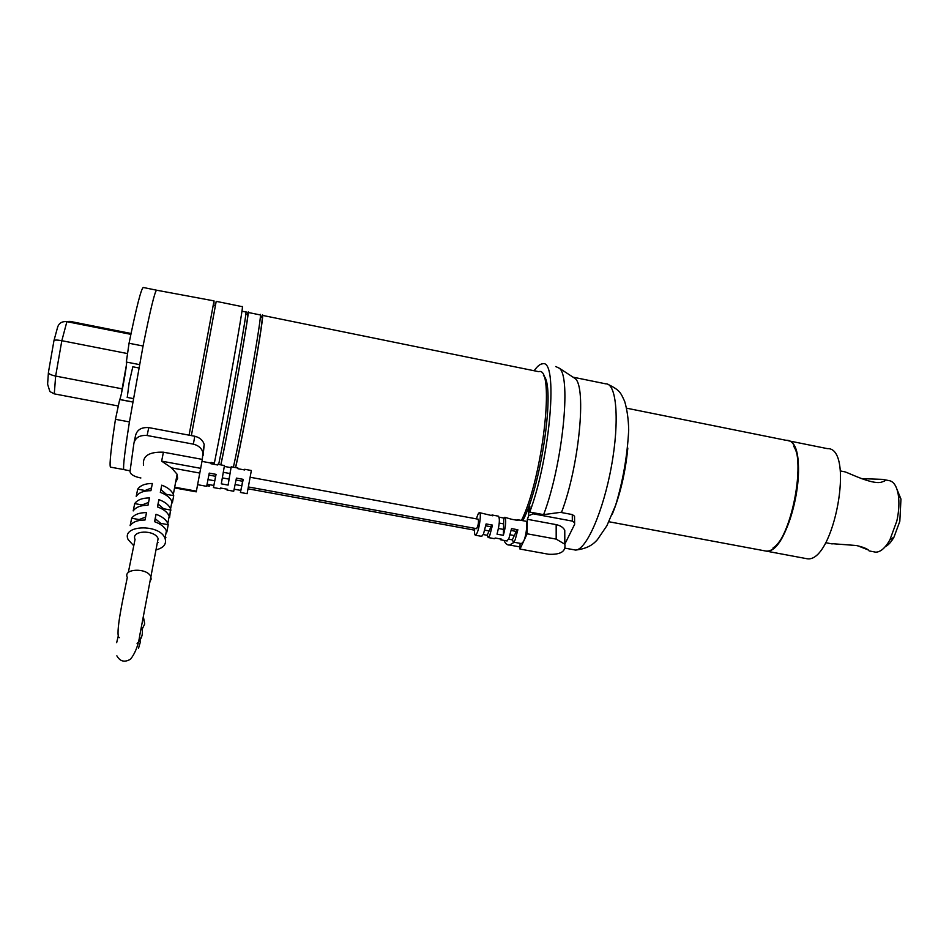 <?xml version="1.0" encoding="UTF-8"?>
<svg xmlns="http://www.w3.org/2000/svg" width="949" height="949" viewBox="0 0 949 949"><rect width="100%" height="100%" fill="white"/><g stroke="black" fill="none" stroke-linecap="round" stroke-linejoin="round"><path stroke-width="1.42" d="M143.406 616.886L144.711 623.991L142.208 629.08M141.52 626.708C143.56 633.149 142.089 638.724 137.083 643.434M117.913 405.923L54.283 393.871L55.647 376.077L61.827 340.703L66.893 321.664L70.119 321.391L66.181 321.545M130.867 334.345L66.893 321.664C61.732 321.189 58.553 323.324 57.379 328.057L53.986 340.525M233.395 467.193C243.763 420.597 263.81 305.602 260.05 314.89L248.128 312.458M220.82 464.868C230.216 420.751 250.726 305.21 247.559 314.57L245.803 314.214M220.88 464.88C230.761 418.118 251.141 303.004 247.962 312.423L247.286 314.522M521.476 520.432C542.899 477.596 555.379 365.436 538.747 371.688L262.446 315.376M235.518 467.584C245.518 423.657 265.649 308.271 261.805 317.476L260.263 317.156M235.625 467.608C246.088 421.036 266.076 306.064 262.209 315.329L261.402 317.393M564.833 544.109L574.62 524.358L574.596 522.721L572.33 521.108L532.994 513.8L528.664 515.829L527.336 519.293L527.146 533.789L519.981 549.056L520.076 543.338M572.793 377.002L575.236 378.604C586.696 387.465 579.032 466.445 561.583 512.199L543.623 514.643L529.767 512.069L529.827 506.268L528.735 509.328L528.664 515.829M529.767 512.069C550.717 455.994 558.344 358.259 542.472 363.823C539.981 364.013 537.217 366.326 534.168 370.751M503.978 540.408C505.437 543.73 507.3 545.272 509.566 545.034L514.239 542.27M521.487 543.599L523.54 541.476C526.47 535.616 528 520.396 525.592 521.191L517.525 519.696M522.828 520.681C541.713 484.832 555.746 384.108 543.433 375.59M134.117 442.222L135.588 435.413C137.095 429.719 141.496 427.121 148.756 427.608L147.119 435.508C139.859 434.974 135.47 437.489 133.939 443.064L130.013 471.428L130.428 473.065C132.089 475.319 135.565 476.956 140.855 477.976L140.867 477.976M176.467 477.75L177.677 477.976M143.524 465.129C142.338 456.018 148.969 451.712 163.418 452.199L202.351 459.399L196.265 491.843L174.545 487.905M147.119 435.508L193.347 444.144C198.388 445.413 201.556 448.13 202.849 452.293L202.351 459.399M148.756 427.608L194.806 436.243C199.824 437.536 202.967 440.312 204.225 444.571L203.05 455.71M155.944 549.91C163.797 547.846 166.81 543.967 165.007 538.297C159.729 523.587 121.104 524.927 128.103 539.542L133.762 545.77M175.612 482.306L177.593 478.533L177.131 474.275L171.532 467.893L161.638 461.143L200.761 468.343M173.714 495.663L173.323 494.417C171.544 490.443 167.688 487.359 161.733 485.176L160.322 492.377C166.3 494.559 170.179 497.632 171.959 501.594L172.362 502.851L173.714 495.663L166.383 494.346L166.217 495.224M134.711 503.611L133.192 510.906C135.873 507.134 140.808 505.248 147.997 505.248L149.468 497.94C142.303 497.94 137.38 499.826 134.711 503.611L142.136 504.939L148.566 502.412M158.898 499.625L157.463 506.932C163.489 509.115 167.404 512.175 169.207 516.114L169.622 517.359L170.583 508.83C168.792 504.88 164.901 501.807 158.898 499.625L158.163 504.073L163.608 508.759L163.418 509.779M157.38 542.484L158.056 542.33M165.114 538.546L165.873 537.573M156.016 514.287L154.568 521.701C160.642 523.872 164.592 526.92 166.419 530.847L166.834 532.092L168.234 524.702L167.819 523.457C166.004 519.518 162.077 516.458 156.016 514.287L155.292 518.723L160.784 523.385L160.571 524.536M146.526 512.602C139.301 512.602 134.355 514.488 131.674 518.249L130.132 525.639C132.824 521.891 137.783 520.016 145.031 520.016L146.526 512.602M152.374 483.48C145.256 483.48 140.369 485.39 137.7 489.186L136.205 496.374C138.874 492.578 143.785 490.68 150.927 490.68L152.374 483.48M118.174 636.399L116.656 642.687M138.542 648.179L140.298 642.176L139.598 636.15M157.166 543.54L158.115 538.629C154.817 529.423 130.665 530.254 135.055 539.412L128.293 572.579M226.989 489.186L226.965 490.016L233.703 491.25L236.443 478.106L243.217 479.352L240.441 492.472L242.636 481.262L236.087 480.052M489.162 530.966L490.906 526.766L485.781 525.829M514.382 535.568L516.197 531.404L511.214 530.491M491.321 515.521L492.021 514.987L492.756 515.793L479.625 512.697M481.57 536.327L483.444 534.168L486.102 523.931L492.484 525.105L489.803 535.319L488.166 537.537L487.193 535.283L483.255 534.56M489.079 530.942L487.193 535.283M491.701 524.963L490.906 526.766M244.415 469.921L244.652 469.281L244.688 469.969L237.938 468.723L237.926 468.035L231.236 466.801M217.523 464.951L217.701 464.298L217.653 464.974L210.868 463.717L211.01 462.4L214.391 463.029C224.64 412.341 244.462 301.248 242.351 306.681L216.206 301.343L191.366 435.603M214.13 464.322L214.391 463.029M243.074 479.328L242.636 481.262M215.992 474.358L213.454 487.561L216.064 474.37L209.243 473.112L206.668 486.327L197.641 484.69M215.589 476.303L208.887 475.069M226.965 490.016L227.202 489.221L220.441 488L220.18 488.782M229.978 473.539L228.104 485.093L231.2 466.789L229.978 473.539L223.442 472.341M230.939 467.643L224.403 466.433M217.724 464.298L224.45 465.544L221.307 483.848L228.104 485.093M499.993 538.878L500.811 539.839L501.63 539.174L495.307 538.024L494.215 538.629M503.504 529.412L503.361 535.331C505.959 525.485 506.386 519.483 504.643 517.324L503.789 518.035L503.504 529.412L498.45 528.486M499.15 517.181L503.789 518.035M499.245 523.077L503.646 523.884M503.361 535.331L497.015 534.168C499.601 524.322 500.04 518.32 498.344 516.161L492.294 515.034M476.493 528.64L476.6 528.664C478.308 525.331 478.842 522.175 478.225 519.21L250.548 477.323M474.714 528.32C474.31 532.828 474.571 535.129 475.485 535.224L477.074 533.006C479.767 527.075 481.475 511.784 479.364 512.65C478.486 512.946 477.513 515.022 476.445 518.878M508.628 539.186L512.318 539.862L513.409 542.128L515.129 539.934L517.869 529.767L511.535 528.605L508.818 538.783L506.825 540.93M516.481 520.171L517.229 519.649L518.035 520.455L511.725 519.293L504.927 517.371M247.108 493.682L251.355 470.514L244.7 469.281M213.703 485.461L207.131 484.263M240.572 490.36L234.261 489.209M527.336 519.293L556.173 524.631L556.185 539.115L564.833 544.228C565.995 551.464 560.61 554.809 548.7 554.263L519.981 549.056M556.185 539.115L527.146 533.789M574.548 517.881L574.536 516.209L572.271 514.56L560.444 512.353M556.173 524.631C560.408 525.544 563.267 527.407 564.762 530.242L564.785 535.355M124.153 469.66L123.75 469.553C122.979 466.635 124.877 450.763 129.432 421.937L143.062 346.017C150.345 309.813 154.853 291.213 156.609 290.204L214.023 300.892L213.905 305.708M110.926 467.216L110.392 467.122C109.36 464.144 111.045 448.213 115.458 419.316L119.704 399.47C120.926 399.102 127.451 363.17 126.502 362.079M126.336 362.055L129.052 343.253C136.466 307.013 141.211 288.425 143.287 287.488L156.585 290.192M214.023 300.892L189.076 435.176L213.228 305.222L215.352 305.649M70.119 321.391L131.045 333.49M127.202 353.514L61.827 340.703C56.715 339.789 54.081 339.849 53.915 340.881L48.458 372.186C48.185 373.681 50.582 374.974 55.647 376.077L122.148 388.829L126.419 364.938M76.727 323.146L108.803 329.6L76.727 323.146M54.283 393.871L49.894 391.569L47.604 384.203L48.399 372.732M218.65 464.464C228.14 419.043 248.152 306.717 245.898 311.877M793.684 446.303C806.484 464.785 791.988 535.865 773.032 547.988M626.625 408.189L785.938 440.277C812.308 438.343 790.802 555.414 765.594 551.001L763.459 550.598M787.089 440.443C812.498 441.249 790.6 555.556 765.938 551.061L763.803 550.669M788.216 440.739L827.314 448.616C855.346 447.05 833.946 563.469 807.065 558.747L804.799 558.32M543.623 514.643C562.437 465.212 571.488 377.488 559.471 368.307L555.734 366.539M229.077 479.126L222.446 477.905M514.299 535.556L512.318 539.862M517.027 529.613L516.197 531.404M155.292 518.723L154.699 521.748M166.205 531.974L166.834 532.092M160.784 523.385L168.234 524.702M131.674 518.249L139.159 519.566L138.969 520.527M139.159 519.566L145.624 517.063M158.163 504.073L157.593 506.98M168.993 517.252L169.622 517.359M163.608 508.759L170.998 510.076M142.136 504.939L141.97 505.758M161.733 485.176L160.452 492.424M160.986 489.648L166.383 494.346M171.745 502.733L172.362 502.851M137.7 489.186L145.078 490.514L144.936 491.202M145.078 490.514L151.472 487.976M209.171 486.125L209.753 484.749M840.328 470.929L844.942 471.855C849.723 473.29 874.397 485.9 882.57 481.736C885.975 480.763 886.046 479.98 882.807 479.375L861.194 478.628M885.215 546.719C888.288 545.26 891.206 542.057 893.982 537.122L899.818 521.321L900.969 499.079L897.042 489.506M873.97 551.832L875.583 552.14C880.387 552.235 885.156 548.154 889.877 539.91L896.829 521.025C899 511.203 899.462 502.353 898.229 494.465C896.627 485.781 893.46 481.143 888.739 480.562L884.504 479.719M857.92 545.841L868.418 550.029C866.33 548.368 862.297 546.861 856.318 545.509L829.972 543.516M138.839 367.963L132.813 366.788L129.135 382.803L127.249 397.417M163.418 452.199L161.638 461.143M149.954 581.429L151.14 579.163L150.784 576.672C147.38 567.585 122.777 568.38 127.308 577.419C123.477 596.435 114.71 636.067 119.337 637.669M194.806 436.243L193.347 444.144M171.532 467.893L199.883 473.088M174.687 487.205L196.407 491.143M572.271 514.56L572.33 521.108M573.137 549.625L575.604 550.076C586.316 549.993 603.327 511.416 611.476 466.018C619.768 420.621 616.565 383.005 605.723 383.835L573.042 377.168M612.117 514.56C620.124 495.022 625.355 472.875 627.823 448.094M119.633 399.541L132.73 402.032M115.458 419.316L129.432 421.937M119.704 399.47L132.741 401.949M129.052 343.253L143.062 346.017M121.484 393.313L122.148 388.829M533.006 512.674L532.994 513.8M248.389 488.877L474.571 530.159M165.007 538.297L166.419 530.847M167.819 523.457L169.207 516.114M170.583 508.83L171.959 501.594M173.323 494.417L177.131 474.275M116.857 655.806C120.049 661.5 124.604 662.639 130.523 659.199C135.351 653.007 138.447 644.976 139.811 635.095L158.115 538.629M202.849 452.293L204.225 444.571M241.663 485.734L235.233 484.559M489.281 530.977L484.785 530.159M514.5 535.592L510.206 534.809M521.796 543.647L513.409 542.128M507.11 540.977L500.811 539.839M494.5 538.688L488.166 537.537M481.831 536.387L475.485 535.224M213.454 487.561L220.215 488.794M240.441 492.472L247.155 493.694M201.995 461.392L210.927 463.041M574.608 522.721L574.536 516.197M565.248 548.19L575.604 550.076C589.602 548.451 594.465 542.792 597.372 539.72L606.909 525.699L615.593 505.343C622.947 481.107 627.325 456.006 628.701 430.016C628.452 419.197 627.111 409.671 624.679 401.415C620.646 392.827 620.326 390.276 607.479 384.12M123.75 469.553L110.392 467.122M123.761 469.589L130.084 470.846M139.467 364.606L126.264 362.032M133.323 398.58L127.166 397.406M241.924 311.201L245.791 311.984M765.938 551.061L807.065 558.747M509.566 545.034L520.016 546.932M575.236 378.604L559.471 368.307M564.762 530.242L564.833 544.228M214.676 480.799L208.045 479.589M476.6 528.664L248.768 487.027M206.835 485.698L209.326 486.149M608.914 521.748L765.594 551.001M900.969 499.079L898.229 494.465M893.982 537.122L889.877 539.91M825.63 542.686L832.202 543.931M869.154 550.93L875.583 552.14"/></g></svg>
